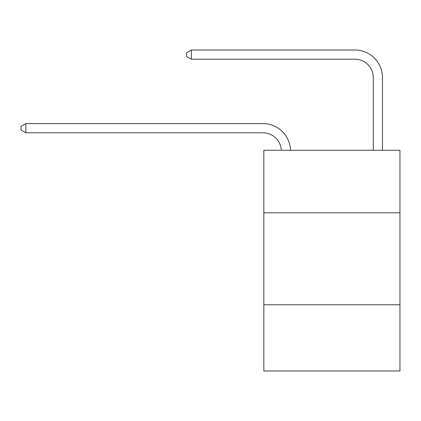 <?xml version="1.0" encoding="UTF-8"?>
<svg xmlns="http://www.w3.org/2000/svg" width="421" height="421" viewBox="0 0 421 421"><rect width="100%" height="100%" fill="white"/><g stroke="black" fill="none" stroke-linecap="round" stroke-linejoin="round"><path stroke-width="0.63" d="M399.95 212.8L399.95 150.26L263.841 150.26L263.841 212.8L399.95 212.8L399.95 370.98L263.841 370.98L263.841 212.8M399.95 304.767L263.841 304.767M262.92 132.789A18.392 18.392 0 0 1 281.291 150.26A18.392 18.392 0 0 0 262.92 132.789A18.392 18.392 0 0 1 281.291 150.26A18.392 18.392 0 0 0 262.92 132.789A18.392 18.392 0 0 1 281.291 150.26A18.392 18.392 0 0 0 262.92 132.789A18.392 18.392 0 0 1 281.291 150.26A18.392 18.392 0 0 0 262.92 132.789A18.392 18.392 0 0 1 281.291 150.26A18.392 18.392 0 0 0 262.92 132.789A18.392 18.392 0 0 1 281.291 150.26A18.392 18.392 0 0 0 262.92 132.789A18.392 18.392 0 0 1 281.291 150.26A18.392 18.392 0 0 0 262.92 132.789A18.392 18.392 0 0 1 281.291 150.26A18.392 18.392 0 0 0 262.92 132.789A18.392 18.392 0 0 1 281.291 150.26A18.392 18.392 0 0 0 262.92 132.789L25.834 132.789L21.05 130.031L21.05 126.353L25.834 123.59L262.92 123.59A27.591 27.591 0 0 1 290.495 150.26M373.28 150.26L373.28 77.611A18.392 18.392 2.9 0 0 354.887 59.214L191.371 59.214L186.587 56.456L186.587 52.778L191.371 50.02L354.887 50.02A27.591 27.591 -177.1 0 1 382.478 77.611L382.478 150.26M25.834 132.789L25.834 123.59L262.92 123.59M373.28 77.611A18.392 18.392 2.9 0 0 354.887 59.214A18.392 18.392 2.9 0 1 373.28 77.611A18.392 18.392 2.9 0 0 354.887 59.214A18.392 18.392 2.9 0 1 373.28 77.611A18.392 18.392 2.9 0 0 354.887 59.214A18.392 18.392 2.9 0 1 373.28 77.611A18.392 18.392 2.9 0 0 354.887 59.214A18.392 18.392 2.9 0 1 373.28 77.611A18.392 18.392 2.9 0 0 354.887 59.214A18.392 18.392 2.9 0 1 373.28 77.611A18.392 18.392 2.9 0 0 354.887 59.214A18.392 18.392 2.9 0 1 373.28 77.611A18.392 18.392 2.9 0 0 354.887 59.214A18.392 18.392 2.9 0 1 373.28 77.611A18.392 18.392 2.9 0 0 354.887 59.214A18.392 18.392 2.9 0 1 373.28 77.611A18.392 18.392 2.9 0 0 354.887 59.214M191.371 59.214L191.371 50.02L354.887 50.02"/></g></svg>
